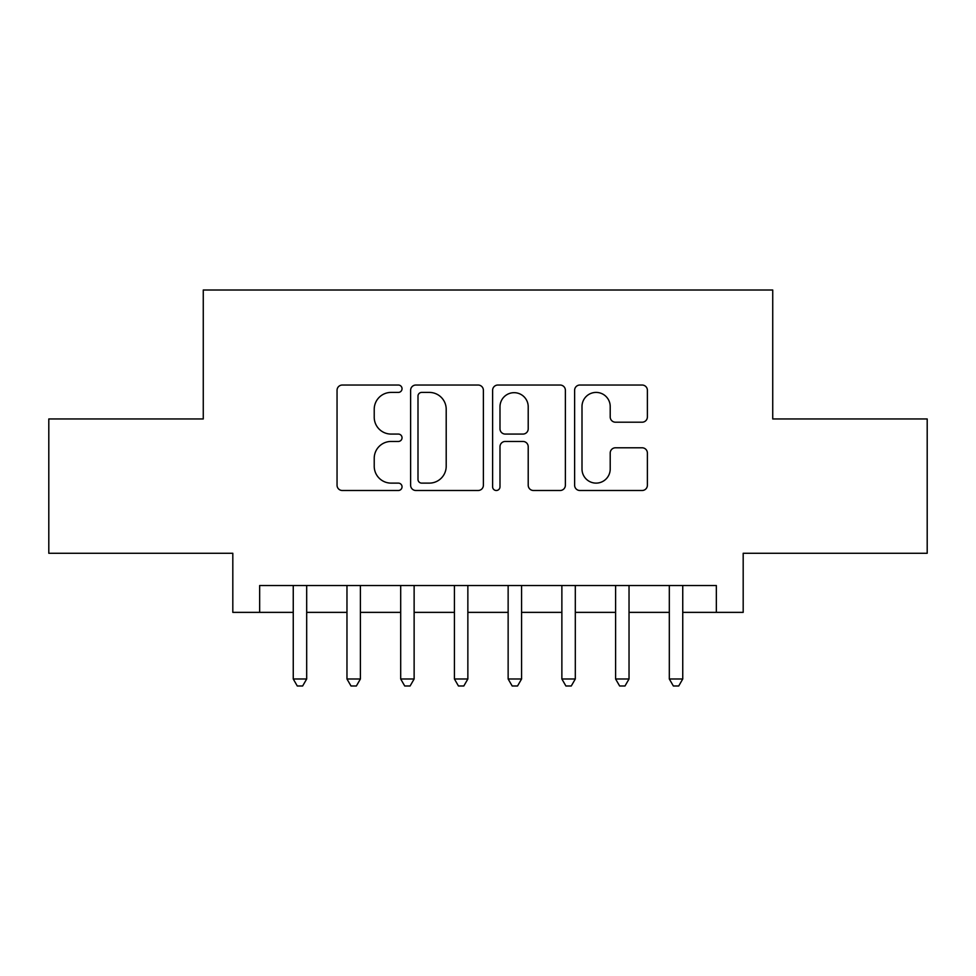 <?xml version="1.0" encoding="UTF-8"?>
<svg xmlns="http://www.w3.org/2000/svg" width="976" height="976" viewBox="0 0 976 976"><rect width="100%" height="100%" fill="white"/><g stroke="black" fill="none" stroke-linecap="round" stroke-linejoin="round"><path stroke-width="1.46" d="M402.039 388.729A3.697 3.697 0 0 0 398.354 385.032L342.32 385.032A5.27 5.27 0 0 0 337.049 390.302L337.049 485.231A5.27 5.27 0 0 0 342.32 490.501L398.354 490.501A3.697 3.697 0 0 0 402.039 486.804A3.697 3.697 0 0 0 398.354 483.12L391.095 483.12A16.873 16.873 0 0 1 374.223 466.247L374.223 458.33A16.873 16.873 0 0 1 391.095 441.457L398.354 441.457A3.697 3.697 0 0 0 402.039 437.773A3.697 3.697 0 0 0 398.354 434.076L391.095 434.076A16.873 16.873 0 0 1 374.223 417.203L374.223 409.286A16.873 16.873 0 0 1 391.095 392.413L398.354 392.413A3.697 3.697 0 0 0 402.039 388.729M642.11 422.205A5.27 5.27 0 0 0 647.393 416.935L647.393 390.302A5.27 5.27 0 0 0 642.11 385.032L579.89 385.032A5.27 5.27 0 0 0 574.62 390.302L574.62 485.231A5.27 5.27 0 0 0 579.89 490.501L642.11 490.501A5.27 5.27 0 0 0 647.393 485.231L647.393 453.059A5.27 5.27 0 0 0 642.11 447.789L615.49 447.789A5.27 5.27 0 0 0 610.207 453.059L610.207 469.017A14.103 14.103 0 0 1 596.104 483.12A14.103 14.103 0 0 1 582.001 469.017L582.001 406.516A14.103 14.103 0 0 1 596.104 392.413A14.103 14.103 0 0 1 610.207 406.516L610.207 416.935A5.27 5.27 0 0 0 615.49 422.205L642.11 422.205M259.665 612.367L259.665 585.515L716.335 585.515L716.335 612.367L743.187 612.367L743.187 553.27L927.2 553.27L927.2 418.96L772.736 418.96L772.736 290.018L203.264 290.018L203.264 418.96L48.8 418.96L48.8 553.27L232.813 553.27L232.813 612.367L293.251 612.367M483.388 390.302A5.27 5.27 0 0 0 478.118 385.032L415.886 385.032A5.27 5.27 0 0 0 410.615 390.302L410.615 485.231A5.27 5.27 0 0 0 415.886 490.501L478.118 490.501A5.27 5.27 0 0 0 483.388 485.231L483.388 390.302M497.882 385.032L560.114 385.032A5.27 5.27 0 0 1 565.385 390.302L565.385 485.231A5.27 5.27 0 0 1 560.114 490.501L533.482 490.501A5.27 5.27 0 0 1 528.211 485.231L528.211 446.727A5.27 5.27 0 0 0 522.941 441.457L505.275 441.457A5.27 5.27 0 0 0 499.993 446.727L499.993 486.804A3.697 3.697 0 0 1 496.308 490.501A3.697 3.697 0 0 1 492.612 486.804L492.612 390.302A5.27 5.27 0 0 1 497.882 385.032M306.684 612.367L346.968 612.367M360.4 612.367L400.697 612.367M414.129 612.367L454.426 612.367M467.858 612.367L508.142 612.367M521.574 612.367L561.871 612.367M575.303 612.367L615.6 612.367M629.032 612.367L669.316 612.367M682.749 612.367L716.335 612.367M421.681 392.413A3.697 3.697 0 0 0 417.996 396.11L417.996 479.423A3.697 3.697 0 0 0 421.681 483.12L429.33 483.12A16.873 16.873 0 0 0 446.203 466.247L446.203 409.286A16.873 16.873 0 0 0 429.33 392.413L421.681 392.413M528.211 406.785A14.103 14.103 0 0 0 514.108 392.681A14.103 14.103 0 0 0 499.993 406.785L499.993 428.806A5.27 5.27 0 0 0 505.275 434.076L522.941 434.076A5.27 5.27 0 0 0 528.211 428.806L528.211 406.785M306.684 585.515L306.684 678.991L293.251 678.991L293.251 585.515M306.684 678.991L302.645 685.982L297.277 685.982L293.251 678.991M360.4 585.515L360.4 678.991L346.968 678.991L346.968 585.515M360.4 678.991L356.374 685.982L351.006 685.982L346.968 678.991M414.129 585.515L414.129 678.991L400.697 678.991L400.697 585.515M414.129 678.991L410.103 685.982L404.723 685.982L400.697 678.991M467.858 585.515L467.858 678.991L454.426 678.991L454.426 585.515M467.858 678.991L463.82 685.982L458.452 685.982L454.426 678.991M521.574 585.515L521.574 678.991L508.142 678.991L508.142 585.515M521.574 678.991L517.548 685.982L512.18 685.982L508.142 678.991M575.303 585.515L575.303 678.991L561.871 678.991L561.871 585.515M575.303 678.991L571.277 685.982L565.897 685.982L561.871 678.991M629.032 585.515L629.032 678.991L615.6 678.991L615.6 585.515M629.032 678.991L624.994 685.982L619.626 685.982L615.6 678.991M682.749 585.515L682.749 678.991L669.316 678.991L669.316 585.515M682.749 678.991L678.723 685.982L673.355 685.982L669.316 678.991"/></g></svg>
